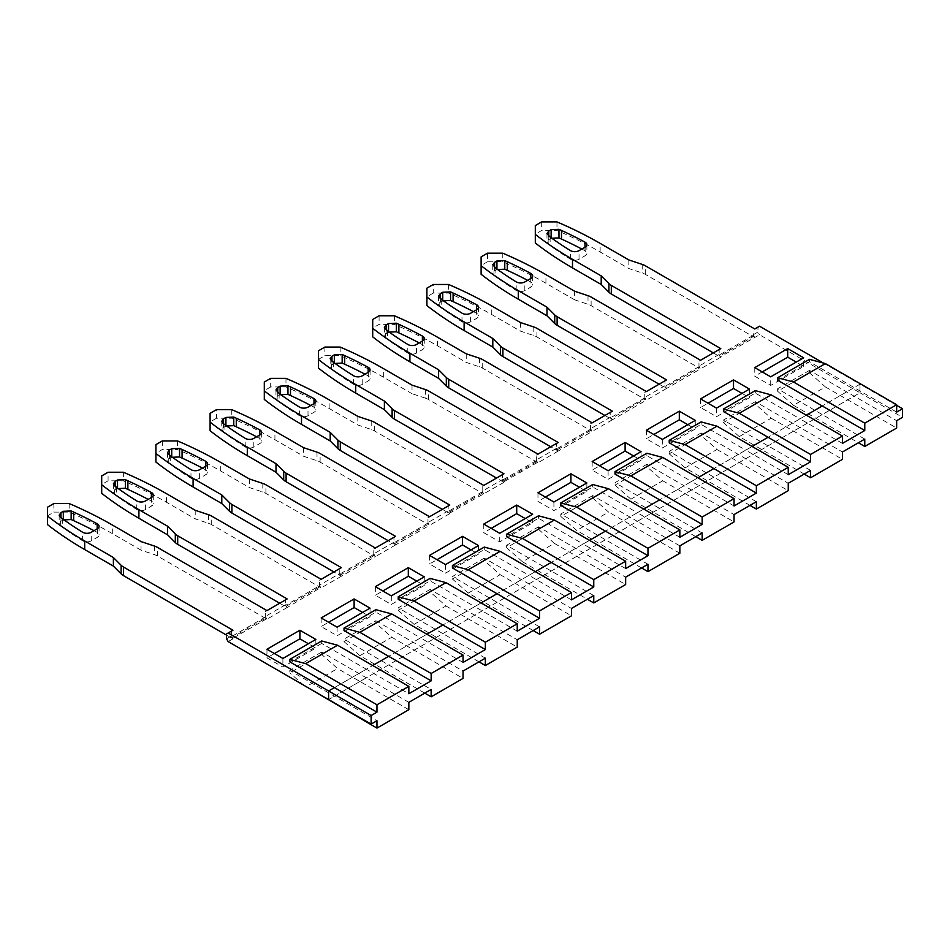<?xml version="1.0" encoding="UTF-8"?>
<svg xmlns="http://www.w3.org/2000/svg" width="950" height="950" viewBox="0 0 950 950"><rect width="100%" height="100%" fill="white"/><g stroke="black" fill="none" stroke-linecap="round" stroke-linejoin="round"><path stroke-width="0.71" stroke-dasharray="4.75 3.56" d="M319.568 580.224L339.767 568.575L339.767 573.479L319.568 585.141L319.568 580.224L321.159 579.31M341.359 567.649L339.767 568.575M287.149 598.939L285.558 599.866L285.558 604.77L287.149 607.537L320.637 587.599L319.568 585.758L319.568 586.981L211.708 524.709A15.034 8.681 0 0 0 208.596 523.331L195.225 518.866L166.535 502.301A384.762 222.146 0 0 0 123.369 480.831L108.074 480.831L101.698 484.512L101.698 493.335M320.637 587.599L319.568 585.141M321.694 640.977L321.694 643.435L366.332 669.204L334.447 687.61L372.709 665.523L366.332 669.204L408.844 693.738M463.042 662.447L420.529 637.901L388.645 656.319L426.906 634.22L420.529 637.901L375.891 612.133L344.019 630.539M517.239 631.156L474.739 606.611L442.854 625.017L481.116 602.929L474.739 606.611L430.101 580.842L398.216 599.248M571.449 599.866L528.936 575.32L497.052 593.726L535.313 571.639L528.936 575.32L484.298 549.551L452.414 567.957M625.646 568.575L583.134 544.029L551.249 562.436L589.511 540.348L583.134 544.029L538.496 518.261L506.623 536.667M679.844 537.284L637.343 512.739L605.459 531.145L643.72 509.058L637.343 512.739L592.705 486.97L560.821 505.376M734.053 505.982L691.541 481.448L659.656 499.854L697.918 477.767L691.541 481.448L646.903 455.668L615.018 474.074M788.251 474.691L745.738 450.146L713.854 468.552L752.115 446.464L745.738 450.146L701.1 424.377L669.227 442.783M842.448 443.401L799.947 418.855L768.063 437.261L806.324 415.174L799.947 418.855L755.309 393.086L723.425 411.492M823.389 363.054L859.988 384.192L822.261 405.971L859.988 384.192L859.988 392.777L328.605 699.568L334.447 696.196L289.809 670.427L289.809 672.885L321.694 654.479L337.559 668.539L305.674 686.945M679.844 545.87L637.343 521.324L859.988 392.777L759.561 334.792L720.231 356.879L719.174 355.039L719.174 356.274L753.184 336.633L645.323 274.36A15.034 8.681 0 0 0 642.212 272.983L628.841 268.529L600.139 251.964A384.762 222.146 0 0 0 556.973 230.482L541.69 230.482L535.313 234.163L535.313 225.578M720.765 348.603L719.174 349.517L719.174 354.433L720.231 356.879M720.765 357.188L700.578 368.849L698.974 366.094L698.974 361.178L719.174 349.517M666.568 379.893L664.976 380.819L664.976 385.724L666.568 388.479L700.578 368.849M666.568 388.479L646.368 400.14L644.777 397.385L644.777 392.469L664.976 380.819M612.358 411.184L610.767 412.11L610.767 417.014L612.358 419.781L646.368 400.14M612.358 419.781L592.171 431.431L590.579 428.676L590.579 423.771L610.767 412.11M558.161 442.474L556.569 443.401L556.569 448.305L558.161 451.072L592.171 431.431M558.161 451.072L537.973 462.733L536.37 459.966L536.37 455.062L537.973 454.136M425.41 389.571L425.41 398.157A15.034 8.681 0 0 1 428.521 399.534L536.37 461.807L536.37 460.584L537.973 462.733M537.439 462.424L503.429 482.054L502.372 480.213L502.372 481.448L496.517 478.064M503.963 473.777L502.372 474.691L502.372 479.608L503.429 482.054M503.963 482.363L449.231 513.344L448.162 511.504L448.162 512.739L442.32 509.366M449.754 505.067L448.162 505.982L448.162 510.898L449.231 513.344M449.754 513.653L429.566 525.314L427.975 522.548L427.975 517.643L448.162 505.982M395.556 536.358L393.965 537.284L393.965 542.189L395.556 544.944L429.566 525.314M395.556 544.944L375.369 556.605L373.766 553.85L373.766 548.934L393.965 537.284M339.767 573.479L341.359 576.246L375.369 556.605M341.359 576.246L321.159 587.896M287.149 607.537L266.962 619.198L265.371 616.431L265.371 611.527L266.962 610.601M266.428 618.889L232.417 638.519L231.361 636.678L231.361 637.901L265.371 618.272L265.371 617.049L266.962 619.198M232.952 630.242L231.361 631.156L231.361 636.061L232.417 638.519M232.952 638.828L228.166 641.594M491.209 528.378L483.764 532.677L499.712 541.88L532.653 522.856L525.219 518.569M416.812 581.151L424.258 585.449L391.305 604.461L375.369 595.258L382.803 590.971M362.615 612.441L370.049 616.74L337.108 635.764L321.159 626.561L328.605 622.262M274.408 653.553L266.962 657.851L282.898 667.054L315.851 648.031L308.406 643.732M633.614 455.976L641.06 460.275L608.107 479.299L592.171 470.096L599.604 465.797M545.407 497.088L537.973 501.386L553.909 510.589L586.862 491.566L579.417 487.267M742.021 393.395L749.455 397.694L716.514 416.706L700.578 407.503L708.011 403.216M762.209 371.913L754.775 376.212L770.711 385.415L803.664 366.391L796.219 362.104M687.824 424.686L695.258 428.984L662.316 448.008L646.368 438.793L653.814 434.506M471.01 549.86L478.456 554.147L445.503 573.171L429.566 563.967L437.012 559.681M759.561 326.206L757.957 327.121L757.957 332.037L759.561 334.792M757.957 327.121L754.775 328.961M754.241 337.25L753.184 335.409L753.184 336.633M754.775 337.559L753.184 334.792L753.184 329.887M628.841 259.944L628.841 268.529M556.973 221.896L556.973 230.482M541.69 221.896L541.69 230.482M535.313 234.163L535.313 242.998M713.331 352.901L719.174 356.274M753.184 335.409L719.174 355.039M581.816 249.042A375.749 216.933 180 0 1 584.986 250.741A6.009 3.467 180 0 1 585.129 250.812A6.009 3.467 180 0 1 586.886 253.27A6.009 3.467 180 0 1 585.129 255.728L579.025 259.243A6.009 3.467 180 0 1 570.523 259.243A6.009 3.467 180 0 1 570.392 259.16A375.749 216.933 180 0 1 550.133 245.599L546.974 242.107L548.779 239.626L551.546 238.034M698.974 361.178L700.578 360.264M719.174 354.433L698.974 366.094M700.043 368.541L698.974 366.7L698.974 367.935L591.126 305.662A15.034 8.681 0 0 0 588.014 304.285L574.631 299.82L574.631 291.234M574.631 299.82L545.941 283.254A384.762 222.146 0 0 0 502.776 261.784L487.492 261.784L487.492 253.187M502.776 253.187L502.776 261.784M487.492 261.784L481.116 265.466L481.116 256.868M481.116 265.466L481.116 274.289M666.033 388.182L664.976 386.341L664.976 387.564L698.974 367.935M659.122 384.192L664.976 387.564M698.974 366.7L664.976 386.341M527.618 280.333A375.749 216.933 180 0 1 530.777 282.031A6.009 3.467 180 0 1 530.919 282.103A6.009 3.467 180 0 1 532.689 284.561A6.009 3.467 180 0 1 530.919 287.019L524.827 290.534A6.009 3.467 180 0 1 516.325 290.534A6.009 3.467 180 0 1 516.183 290.451A375.749 216.933 180 0 1 495.924 276.889L492.765 273.398L494.57 270.916L497.349 269.337M644.777 392.469L646.368 391.554M664.976 385.724L644.777 397.385M645.846 399.831L644.777 397.991L644.777 399.226L536.916 336.953A15.034 8.681 0 0 0 533.805 335.576L520.434 331.111L491.744 314.545A384.762 222.146 0 0 0 448.578 293.075L433.283 293.075L433.283 284.478M520.434 322.525L520.434 331.111M448.578 284.478L448.578 293.075M433.283 293.075L426.906 296.756L426.906 288.159M426.906 296.756L426.906 305.579M611.836 419.473L610.767 417.632L610.767 418.855L644.777 399.226M604.924 415.483L610.767 418.855M644.777 397.991L610.767 417.632M473.409 311.624A375.749 216.933 180 0 1 476.579 313.322A6.009 3.467 180 0 1 476.722 313.405A6.009 3.467 180 0 1 478.479 315.851A6.009 3.467 180 0 1 476.722 318.309L470.618 321.836A6.009 3.467 180 0 1 462.116 321.836A6.009 3.467 180 0 1 461.985 321.753A375.749 216.933 180 0 1 441.726 308.18L438.567 304.701L440.372 302.207L443.151 300.627M590.579 423.771L592.171 422.845M610.767 417.014L590.579 428.676M591.636 431.134L590.579 429.293L590.579 430.516L482.719 368.244A15.034 8.681 0 0 0 479.608 366.866L466.236 362.401L437.534 345.836A384.762 222.146 0 0 0 394.369 324.366L379.086 324.366L372.709 328.047L372.709 319.461M466.236 353.816L466.236 362.401M394.369 315.78L394.369 324.366M379.086 315.78L379.086 324.366M372.709 328.047L372.709 336.87M557.626 450.763L556.569 448.923L556.569 450.146L550.727 446.773M590.579 429.293L556.569 448.923M590.579 430.516L556.569 450.146M419.211 342.926A375.749 216.933 180 0 1 422.382 344.613A6.009 3.467 180 0 1 422.524 344.696A6.009 3.467 180 0 1 424.282 347.142A6.009 3.467 180 0 1 422.524 349.6L416.421 353.127A6.009 3.467 180 0 1 407.918 353.127A6.009 3.467 180 0 1 407.787 353.044A375.749 216.933 180 0 1 387.529 339.483L384.37 335.991L386.175 333.497L388.942 331.918M536.37 455.062L556.569 443.401M412.027 385.106L412.027 393.704L383.337 377.138A384.762 222.146 0 0 0 340.171 355.656L324.888 355.656L318.511 359.338L318.511 350.752M425.41 398.157L412.027 393.704M340.171 347.071L340.171 355.656M324.888 347.071L324.888 355.656M318.511 359.338L318.511 368.161M536.37 460.584L502.372 480.213M536.37 461.807L502.372 481.448M365.014 374.217A375.749 216.933 180 0 1 368.173 375.903A6.009 3.467 180 0 1 368.315 375.986A6.009 3.467 180 0 1 370.084 378.444A6.009 3.467 180 0 1 368.315 380.891L362.223 384.418A6.009 3.467 180 0 1 353.721 384.418A6.009 3.467 180 0 1 353.578 384.334A375.749 216.933 180 0 1 333.319 370.773L330.161 367.282L331.966 364.788L334.744 363.209M483.764 485.426L502.372 474.691M482.173 486.353L482.173 491.257L502.372 479.608M483.241 493.715L482.173 491.874L482.173 493.098L374.312 430.825A15.034 8.681 0 0 0 371.201 429.447L357.829 424.994L329.139 408.429A384.762 222.146 0 0 0 285.974 386.947L270.679 386.947L270.679 378.361M483.764 494.024L482.173 491.257M357.829 416.397L357.829 424.994M285.974 378.361L285.974 386.947M264.302 382.043L264.302 399.463M270.679 386.947L264.302 390.628M482.173 491.874L448.162 511.504M482.173 493.098L448.162 512.739M310.804 405.508A375.749 216.933 180 0 1 313.975 407.206A6.009 3.467 180 0 1 314.117 407.277A6.009 3.467 180 0 1 315.875 409.735A6.009 3.467 180 0 1 314.117 412.193L308.014 415.708A6.009 3.467 180 0 1 299.511 415.708A6.009 3.467 180 0 1 299.381 415.625A375.749 216.933 180 0 1 279.122 402.064L275.963 398.572L277.768 396.079L280.547 394.499M427.975 517.643L429.566 516.729M448.162 510.898L427.975 522.548M429.032 525.006L427.975 523.165L427.975 524.388L320.114 462.128A15.034 8.681 0 0 0 317.003 460.738L303.632 456.285L274.93 439.719A384.762 222.146 0 0 0 231.764 418.238L216.481 418.238L216.481 409.652M303.632 447.699L303.632 456.285M231.764 409.652L231.764 418.238M210.104 413.333L210.104 430.754M216.481 418.238L210.104 421.931M395.022 544.647L393.965 542.806L393.965 544.029L388.122 540.657M427.975 523.165L393.965 542.806M393.965 544.029L427.975 524.388M256.607 436.798A375.749 216.933 180 0 1 259.777 438.496A6.009 3.467 180 0 1 259.92 438.567A6.009 3.467 180 0 1 261.678 441.026A6.009 3.467 180 0 1 259.92 443.484L253.816 446.999A6.009 3.467 180 0 1 245.314 446.999A6.009 3.467 180 0 1 245.183 446.916A375.749 216.933 180 0 1 224.924 433.354L221.766 429.863L223.571 427.381L226.338 425.802M373.766 548.934L375.369 548.019M393.965 542.189L373.766 553.85M374.834 556.296L373.766 554.456L373.766 555.691L265.917 493.418A15.034 8.681 0 0 0 262.806 492.041L249.422 487.576L220.732 471.01A384.762 222.146 0 0 0 177.567 449.54L162.284 449.54L155.907 453.221L155.907 444.624M249.422 478.99L249.422 487.576M177.567 440.942L177.567 449.54M162.284 440.942L162.284 449.54M155.907 453.221L155.907 462.044M340.824 575.938L339.767 574.097L339.767 575.32L333.913 571.947M373.766 554.456L339.767 574.097M339.767 575.32L373.766 555.691M202.409 468.089A375.749 216.933 180 0 1 205.58 469.787A6.009 3.467 180 0 1 205.711 469.87A6.009 3.467 180 0 1 207.48 472.316A6.009 3.467 180 0 1 205.711 474.774L199.619 478.289A6.009 3.467 180 0 1 191.116 478.289A6.009 3.467 180 0 1 190.974 478.218A375.749 216.933 180 0 1 170.715 464.645L167.556 461.166L169.373 458.672L172.14 457.093M556.569 448.305L536.37 459.966M757.957 332.037L753.184 334.792M286.627 607.228L285.558 605.388L319.568 585.758M279.716 603.238L285.558 606.611L285.558 605.388M319.568 586.981L285.558 606.611M148.2 499.379A375.749 216.933 180 0 1 151.371 501.077A6.009 3.467 180 0 1 151.513 501.161A6.009 3.467 180 0 1 153.271 503.607A6.009 3.467 180 0 1 151.513 506.065L145.409 509.592A6.009 3.467 180 0 1 136.907 509.592A6.009 3.467 180 0 1 136.776 509.509A375.749 216.933 180 0 1 116.518 495.947L113.359 492.456L115.164 489.963L117.942 488.383M195.225 510.281L195.225 518.866M123.369 472.233L123.369 480.831M108.074 480.831L108.074 472.233M101.698 475.914L101.698 484.512M265.371 611.527L285.558 599.866M265.371 618.272L157.51 555.999A15.034 8.681 0 0 0 154.399 554.622L141.028 550.169L141.028 541.571M141.028 550.169L112.326 533.603A384.762 222.146 0 0 0 69.16 512.121L53.877 512.121L47.5 515.803L47.5 507.217M69.16 503.536L69.16 512.121M53.877 503.536L53.877 512.121M47.5 515.803L47.5 524.626M231.361 637.901L226.575 635.146M265.371 617.049L231.361 636.678M94.002 530.682A375.749 216.933 180 0 1 97.173 532.368A6.009 3.467 180 0 1 97.316 532.451A6.009 3.467 180 0 1 99.073 534.909A6.009 3.467 180 0 1 97.316 537.356L91.212 540.883A6.009 3.467 180 0 1 82.709 540.883A6.009 3.467 180 0 1 82.579 540.799A375.749 216.933 180 0 1 62.32 527.238L59.161 523.747L60.966 521.253L63.733 519.674M226.575 633.923L231.361 631.156M231.361 636.061L226.575 638.828M285.558 604.77L265.371 616.431M532.653 522.856L532.653 514.271M499.712 541.88L499.712 533.294M483.764 524.091L483.764 532.677M424.258 576.852L424.258 585.449M391.305 595.876L391.305 604.461M375.369 586.673L375.369 595.258M370.049 608.143L370.049 616.74M337.108 627.166L337.108 635.764M321.159 617.963L321.159 626.561M315.851 639.445L315.851 648.031M282.898 658.457L282.898 667.054M266.962 649.254L266.962 657.851M641.06 451.689L641.06 460.275M608.107 470.701L608.107 479.299M592.171 461.498L592.171 470.096M586.862 482.98L586.862 491.566M553.909 501.992L553.909 510.589M537.973 492.789L537.973 501.386M749.455 389.096L749.455 397.694M716.514 408.12L716.514 416.706M700.578 398.917L700.578 407.503M803.664 366.391L803.664 357.806M770.711 385.415L770.711 376.829M754.775 367.626L754.775 376.212M695.258 420.387L695.258 428.984M662.316 439.411L662.316 448.008M646.368 430.207L646.368 438.793M478.456 545.561L478.456 554.147M445.503 564.585L445.503 573.171M429.566 555.382L429.566 563.967M408.844 702.335L366.332 677.789L334.447 696.196L376.96 720.741M321.694 654.479L321.694 652.021L366.332 677.789L388.645 664.905L344.019 639.136L375.891 620.73L375.891 623.176L391.756 637.248L463.042 678.407M641.594 567.957L576.686 530.48L560.821 516.42L592.705 498.014L592.705 495.556L637.343 521.324L388.645 664.905L431.157 689.451M896.658 405.353L859.988 384.192L859.988 392.777L902.5 417.323M430.101 578.384L430.101 580.842M484.298 547.093L484.298 549.551M538.496 518.261L538.496 515.803M592.705 484.512L592.705 486.97M646.903 453.221L646.903 455.668M701.1 421.919L701.1 424.377M755.309 390.628L755.309 393.086M896.658 412.11L809.507 361.796L777.623 380.202M809.507 361.796L809.507 359.338M809.507 372.839L825.372 386.911L793.488 405.317L777.623 391.246L809.507 372.839L809.507 370.381L896.658 420.696M825.372 386.911L896.658 428.058M864.773 439.102L777.623 388.787L809.507 370.381M793.488 405.317L858.396 442.783M777.623 391.246L777.623 388.787M804.199 474.074L739.29 436.608L771.174 418.202L755.309 404.13L755.309 401.672L842.448 451.986M771.174 418.202L842.448 459.349M810.576 470.392L723.425 420.09L755.309 401.672M739.29 436.608L723.425 422.536L723.425 420.09M749.989 505.376L685.092 467.899L716.965 449.492L701.1 435.421L701.1 432.974L788.251 483.289M716.965 449.492L788.251 490.651M701.1 432.974L669.227 451.381L756.366 501.695M701.1 435.421L669.227 453.827L669.227 451.381M685.092 467.899L669.227 453.827M695.792 536.667L630.883 499.189L662.768 480.783L646.903 466.711L646.903 464.265L734.053 514.579M662.768 480.783L734.053 521.942M702.169 532.986L615.018 482.671L646.903 464.265M630.883 499.189L615.018 485.129L615.018 482.671M592.705 498.014L608.57 512.074L576.686 530.48M679.844 553.232L608.57 512.074M647.971 564.276L560.821 513.962L560.821 516.42M592.705 495.556L560.821 513.962M538.496 529.304L554.361 543.376L522.488 561.783L506.623 547.711L538.496 529.304L538.496 526.846L625.646 577.161M554.361 543.376L625.646 584.523M593.762 595.567L506.623 545.253L538.496 526.846M522.488 561.783L587.385 599.248M506.623 547.711L506.623 545.253M533.188 630.539L468.279 593.073L500.163 574.667L484.298 560.595L484.298 558.137L571.449 608.451M500.163 574.667L571.449 615.814M539.564 626.857L452.414 576.543L484.298 558.137M468.279 593.073L452.414 579.001L452.414 576.543M478.99 661.841L414.081 624.364L445.966 605.957L430.101 591.886L430.101 589.439L517.239 639.742M445.966 605.957L517.239 647.116M485.367 658.16L398.216 607.846L430.101 589.439M414.081 624.364L398.216 610.292L398.216 607.846M375.891 620.73L463.042 671.044M424.781 693.132L359.884 655.654L344.019 641.594L344.019 639.136M408.844 709.697L337.559 668.539M321.694 652.021L289.809 670.427M303.691 685.188L289.809 672.885M359.884 655.654L391.756 637.248M375.891 623.176L344.019 641.594M430.101 591.886L398.216 610.292M484.298 560.595L452.414 579.001M646.903 466.711L615.018 485.129M755.309 404.13L723.425 422.536M375.891 609.686L375.891 612.133M321.694 643.435L289.809 661.841M211.708 524.709L211.708 516.123M645.323 274.36L645.323 265.774M642.212 264.397L642.212 272.983M600.139 251.964L600.139 243.366M548.779 236.004L548.779 239.626M548.162 244.138L548.162 235.553M550.133 237.013L550.133 245.599M570.392 259.16L570.392 250.574M579.025 259.243L579.025 250.658M585.129 247.131L585.129 255.728M584.986 247.214L584.986 250.741M591.126 305.662L591.126 297.065M588.014 295.688L588.014 304.285M545.941 283.254L545.941 274.669M530.919 278.421L530.919 287.019M524.827 290.534L524.827 281.948M530.777 282.031L530.777 278.504M494.57 267.294L494.57 270.916M493.964 275.441L493.964 266.843M495.924 268.304L495.924 276.889M516.183 290.451L516.183 281.865M536.916 336.953L536.916 328.356M533.805 326.978L533.805 335.576M491.744 314.545L491.744 305.959M476.579 309.795L476.579 313.322M476.722 309.724L476.722 318.309M440.372 298.597L440.372 302.207M439.767 306.731L439.767 298.134M441.726 299.594L441.726 308.18M461.985 321.753L461.985 313.156M470.618 321.836L470.618 313.239M482.719 368.244L482.719 359.658M479.608 358.269L479.608 366.866M437.534 345.836L437.534 337.25M422.382 344.613L422.382 341.098M386.175 329.887L386.175 333.497M385.569 338.022L385.569 329.436M387.529 330.885L387.529 339.483M407.787 353.044L407.787 344.446M416.421 353.127L416.421 344.529M422.524 341.014L422.524 349.6M428.521 399.534L428.521 390.949M383.337 377.138L383.337 368.541M331.966 361.178L331.966 364.788M331.36 369.312L331.36 360.727M333.319 362.176L333.319 370.773M353.578 384.334L353.578 375.749M362.223 384.418L362.223 375.832M368.315 372.305L368.315 380.891M368.173 375.903L368.173 372.388M374.312 430.825L374.312 422.239M371.201 420.862L371.201 429.447M329.139 408.429L329.139 399.831M277.768 392.469L277.768 396.079M277.163 400.603L277.163 392.017M279.122 393.478L279.122 402.064M299.381 415.625L299.381 407.039M308.014 415.708L308.014 407.122M314.117 403.596L314.117 412.193M313.975 407.206L313.975 403.679M320.114 462.128L320.114 453.53M317.003 452.152L317.003 460.738M274.93 439.719L274.93 431.134M245.183 446.916L245.183 438.33M224.924 424.769L224.924 433.354M253.816 446.999L253.816 438.413M259.92 434.886L259.92 443.484M259.777 434.969L259.777 438.496M223.571 423.759L223.571 427.381M222.965 431.906L222.965 423.308M265.917 493.418L265.917 484.821M262.806 483.443L262.806 492.041M220.732 471.01L220.732 462.424M169.373 455.062L169.373 458.672M168.756 463.196L168.756 454.599M170.715 456.059L170.715 464.645M190.974 478.218L190.974 469.621M199.619 478.289L199.619 469.704M205.711 466.177L205.711 474.774M205.58 466.26L205.58 469.787M208.596 514.734L208.596 523.331M166.535 502.301L166.535 493.715M115.164 486.353L115.164 489.963M114.558 494.487L114.558 485.901M116.518 487.35L116.518 495.947M136.776 509.509L136.776 500.911M145.409 509.592L145.409 500.994M151.513 497.479L151.513 506.065M151.371 501.077L151.371 497.562M157.51 555.999L157.51 547.414M154.399 546.036L154.399 554.622M112.326 533.603L112.326 525.006M82.579 540.799L82.579 532.214M62.32 518.641L62.32 527.238M91.212 540.883L91.212 532.285M97.316 528.77L97.316 537.356M97.173 528.853L97.173 532.368M60.966 517.643L60.966 521.253M60.361 525.778L60.361 517.192M546.974 233.522L546.974 242.107M586.886 244.672L586.886 253.27M532.689 275.975L532.689 284.561M492.765 264.812L492.765 273.398M478.479 307.266L478.479 315.851M438.567 296.103L438.567 304.701M384.37 327.394L384.37 335.991M424.282 338.556L424.282 347.142M330.161 358.696L330.161 367.282M370.084 369.847L370.084 378.444M275.963 389.987L275.963 398.572M315.875 401.137L315.875 409.735M261.678 432.44L261.678 441.026M221.766 421.277L221.766 429.863M167.556 452.568L167.556 461.166M207.48 463.731L207.48 472.316M113.359 483.859L113.359 492.456M153.271 495.021L153.271 503.607M99.073 526.312L99.073 534.909M59.161 515.161L59.161 523.747"/><path stroke-width="1.43" d="M228.166 632.997L226.575 633.923L226.575 638.828L228.166 641.594L328.605 699.568L328.605 690.982L328.605 699.568L371.117 724.114L371.117 715.528L328.605 690.982L334.447 687.61L328.605 690.982L228.166 632.997L232.952 630.242L123.5 567.043A15.034 8.681 180 0 1 121.113 565.25L113.394 557.531L84.692 540.966A384.762 222.146 180 0 1 47.5 516.04L47.5 507.217L53.877 503.536L69.16 503.536A384.762 222.146 180 0 1 112.326 525.006L141.028 541.571L154.399 546.036A15.034 8.681 180 0 1 157.51 547.414L266.962 610.601L287.149 598.939L177.697 535.753A15.034 8.681 180 0 1 175.311 533.959L167.592 526.229L138.902 509.663A384.762 222.146 180 0 1 101.698 484.749L101.698 475.914L108.074 472.233L123.369 472.233A384.762 222.146 180 0 1 166.535 493.715L195.225 510.281L208.596 514.734A15.034 8.681 180 0 1 211.708 516.123L321.159 579.31L341.359 567.649L231.907 504.462A15.034 8.681 180 0 1 229.52 502.657L221.789 494.938L193.099 478.372A384.762 222.146 180 0 1 155.907 453.459L155.907 444.624L162.284 440.942L177.567 440.942A384.762 222.146 180 0 1 220.732 462.424L249.422 478.99L262.806 483.443A15.034 8.681 180 0 1 265.917 484.821L375.369 548.019L395.556 536.358L286.104 473.171A15.034 8.681 180 0 1 283.717 471.366L275.999 463.647L247.297 447.082A384.762 222.146 180 0 1 210.104 422.156L210.104 413.333L216.481 409.652L231.764 409.652A384.762 222.146 180 0 1 274.93 431.134L303.632 447.699L317.003 452.152A15.034 8.681 180 0 1 320.114 453.53L429.566 516.729L449.754 505.067L340.302 441.869A15.034 8.681 180 0 1 337.915 440.076L330.196 432.357L301.506 415.791A384.762 222.146 180 0 1 264.302 390.866L264.302 382.043L270.679 378.361L285.974 378.361A384.762 222.146 180 0 1 329.139 399.831L357.829 416.397L371.201 420.862A15.034 8.681 180 0 1 374.312 422.239L483.764 485.426L503.963 473.777L394.511 410.578A15.034 8.681 180 0 1 392.124 408.785L384.394 401.066L355.704 384.501A384.762 222.146 180 0 1 318.511 359.575L318.511 350.752L324.888 347.071L340.171 347.071A384.762 222.146 180 0 1 383.337 368.541L412.027 385.106L425.41 389.571A15.034 8.681 180 0 1 428.521 390.949L537.973 454.136L558.161 442.474L448.709 379.287A15.034 8.681 180 0 1 446.322 377.494L438.603 369.776L409.901 353.198A384.762 222.146 180 0 1 372.709 328.284L372.709 319.461L379.086 315.78L394.369 315.78A384.762 222.146 180 0 1 437.534 337.25L466.236 353.816L479.608 358.269A15.034 8.681 180 0 1 482.719 359.658L592.171 422.845L612.358 411.184L502.906 347.997A15.034 8.681 180 0 1 500.519 346.204L492.801 338.473L464.111 321.907A384.762 222.146 180 0 1 426.906 296.994L426.906 288.159L433.283 284.478L448.578 284.478A384.762 222.146 180 0 1 491.744 305.959L520.434 322.525L533.805 326.978A15.034 8.681 180 0 1 536.916 328.356L646.368 391.554L666.568 379.893L557.116 316.706A15.034 8.681 180 0 1 554.729 314.901L546.998 307.183L518.308 290.617A384.762 222.146 180 0 1 481.116 265.691L481.116 256.868L487.492 253.187L502.776 253.187A384.762 222.146 180 0 1 545.941 274.669L574.631 291.234L588.014 295.688A15.034 8.681 180 0 1 591.126 297.065L700.578 360.264L720.765 348.603L611.313 285.404A15.034 8.681 180 0 1 608.926 283.611L601.207 275.892L572.506 259.326A384.762 222.146 180 0 1 535.313 234.401L535.313 225.578L541.69 221.896L556.973 221.896A384.762 222.146 180 0 1 600.139 243.366L628.841 259.944L642.212 264.397A15.034 8.681 180 0 1 645.323 265.774L754.775 328.961L759.561 326.206L823.389 363.054M372.709 665.523L388.645 656.319L372.709 665.523M426.906 634.22L442.854 625.017L426.906 634.22M481.116 602.929L497.052 593.726L481.116 602.929M535.313 571.639L551.249 562.436L535.313 571.639M589.511 540.348L605.459 531.145L589.511 540.348M643.72 509.058L659.656 499.854L643.72 509.058M697.918 477.767L713.854 468.552L697.918 477.767M752.115 446.464L768.063 437.261L752.115 446.464M806.324 415.174L822.261 405.971L806.324 415.174M532.653 514.271L499.712 533.294L483.764 524.091L516.717 505.067L532.653 514.271M391.305 595.876L424.258 576.852L408.31 567.649L375.369 586.673L391.305 595.876M337.108 627.166L370.049 608.143L354.113 598.939L321.159 617.963L337.108 627.166M315.851 639.445L282.898 658.457L266.962 649.254L299.903 630.242L315.851 639.445M608.107 470.701L641.06 451.689L625.112 442.474L592.171 461.498L608.107 470.701M586.862 482.98L553.909 501.992L537.973 492.789L570.914 473.777L586.862 482.98M716.514 408.12L749.455 389.096L733.519 379.893L700.578 398.917L716.514 408.12M803.664 357.806L770.711 376.829L754.775 367.626L787.716 348.603L803.664 357.806M662.316 439.411L695.258 420.387L679.321 411.184L646.368 430.207L662.316 439.411M222.965 423.308L224.924 424.769A375.749 216.933 0 0 0 245.183 438.33A6.009 3.467 0 0 0 245.314 438.413A6.009 3.467 0 0 0 253.816 438.413L259.92 434.886A6.009 3.467 0 0 0 261.678 432.44A6.009 3.467 0 0 0 259.92 429.982A6.009 3.467 0 0 0 259.777 429.899A375.749 216.933 0 0 0 236.277 418.202L233.759 417.074L225.922 417.43L223.571 418.784L221.766 421.277L222.965 423.308M60.361 517.192L62.32 518.641A375.749 216.933 0 0 0 82.579 532.214A6.009 3.467 0 0 0 82.709 532.285A6.009 3.467 0 0 0 91.212 532.285L97.316 528.77A6.009 3.467 0 0 0 99.073 526.312A6.009 3.467 0 0 0 97.316 523.866A6.009 3.467 0 0 0 97.173 523.783A375.749 216.933 0 0 0 73.672 512.086L71.155 510.957L63.318 511.302L60.966 512.668L59.161 515.161L60.361 517.192M453.091 301.625L453.091 293.039A375.749 216.933 0 0 1 476.579 304.736A6.009 3.467 0 0 1 476.722 304.808A6.009 3.467 0 0 1 478.479 307.266A6.009 3.467 0 0 1 476.722 309.724L470.618 313.239A6.009 3.467 0 0 1 462.116 313.239A6.009 3.467 0 0 1 461.985 313.156A375.749 216.933 0 0 1 441.726 299.594L438.567 296.103L440.372 293.609L442.736 292.256L450.561 291.899L450.561 300.497L453.091 301.625A375.749 216.933 180 0 1 473.409 311.624M453.091 293.039L450.561 291.899M125.353 479.655L117.527 480.011L115.164 481.377L113.359 483.859L116.518 487.35A375.749 216.933 0 0 0 136.776 500.911A6.009 3.467 0 0 0 136.907 500.994A6.009 3.467 0 0 0 145.409 500.994L151.513 497.479A6.009 3.467 0 0 0 153.271 495.021A6.009 3.467 0 0 0 151.513 492.563A6.009 3.467 0 0 0 151.371 492.492A375.749 216.933 0 0 0 127.882 480.795L125.353 479.655L125.353 488.253L127.882 489.381A375.749 216.933 180 0 1 148.2 499.379M422.524 341.014A6.009 3.467 0 0 0 424.282 338.556A6.009 3.467 0 0 0 422.524 336.098A6.009 3.467 0 0 0 422.382 336.027A375.749 216.933 0 0 0 398.881 324.33L396.364 323.202L388.526 323.546L386.175 324.912L384.37 327.394L387.529 330.885A375.749 216.933 0 0 0 407.787 344.446A6.009 3.467 0 0 0 407.918 344.529A6.009 3.467 0 0 0 416.421 344.529L422.524 341.014M313.975 398.608A375.749 216.933 0 0 0 290.486 386.911L287.957 385.783L280.131 386.139L277.768 387.493L275.963 389.987L279.122 393.478A375.749 216.933 0 0 0 299.381 407.039A6.009 3.467 0 0 0 299.511 407.122A6.009 3.467 0 0 0 308.014 407.122L314.117 403.596A6.009 3.467 0 0 0 315.875 401.137A6.009 3.467 0 0 0 314.117 398.691A6.009 3.467 0 0 0 313.975 398.608L313.975 403.679M179.562 448.364L171.724 448.721L169.373 450.074L167.556 452.568L170.715 456.059A375.749 216.933 0 0 0 190.974 469.621A6.009 3.467 0 0 0 191.116 469.704A6.009 3.467 0 0 0 199.619 469.704L205.711 466.177A6.009 3.467 0 0 0 207.48 463.731A6.009 3.467 0 0 0 205.711 461.272A6.009 3.467 0 0 0 205.58 461.201A375.749 216.933 0 0 0 182.079 449.504L179.562 448.364L179.562 456.962L182.079 458.09A375.749 216.933 180 0 1 202.409 468.089M342.166 354.492L334.329 354.837L331.966 356.202L330.161 358.696L333.319 362.176A375.749 216.933 0 0 0 353.578 375.749A6.009 3.467 0 0 0 353.721 375.832A6.009 3.467 0 0 0 362.223 375.832L368.315 372.305A6.009 3.467 0 0 0 370.084 369.847A6.009 3.467 0 0 0 368.315 367.401A6.009 3.467 0 0 0 368.173 367.317A375.749 216.933 0 0 0 344.684 355.621L342.166 354.492L342.166 363.078L344.684 364.206A375.749 216.933 180 0 1 365.014 374.217M516.183 281.865A6.009 3.467 0 0 0 516.325 281.948A6.009 3.467 0 0 0 524.827 281.948L530.919 278.421A6.009 3.467 0 0 0 532.689 275.975A6.009 3.467 0 0 0 530.919 273.517A6.009 3.467 0 0 0 530.777 273.434A375.749 216.933 0 0 0 507.288 261.737L504.771 260.609L496.933 260.965L494.57 262.319L492.765 264.812L495.924 268.304A375.749 216.933 0 0 0 516.183 281.865M558.968 229.318L551.131 229.674L548.779 231.028L546.974 233.522L550.133 237.013A375.749 216.933 0 0 0 570.392 250.574A6.009 3.467 0 0 0 570.523 250.658A6.009 3.467 0 0 0 579.025 250.658L585.129 247.131A6.009 3.467 0 0 0 586.886 244.672A6.009 3.467 0 0 0 585.129 242.226A6.009 3.467 0 0 0 584.986 242.143A375.749 216.933 0 0 0 561.486 230.446L558.968 229.318L558.968 237.904L561.486 239.044A375.749 216.933 180 0 1 581.816 249.042M445.503 564.585L478.456 545.561L462.508 536.358L429.566 555.382L445.503 564.585M525.219 518.569L516.717 513.653L491.209 528.378M382.803 590.971L408.31 576.246L416.812 581.151M328.605 622.262L354.113 607.537L362.615 612.441M308.406 643.732L299.903 638.828L274.408 653.553M599.604 465.797L625.112 451.072L633.614 455.976M579.417 487.267L570.914 482.363L545.407 497.088M708.011 403.216L733.519 388.479L742.021 393.395M796.219 362.104L787.716 357.188L762.209 371.913M653.814 434.506L679.321 419.781L687.824 424.686M437.012 559.681L462.508 544.944L471.01 549.86M572.506 259.326L572.506 267.912A384.762 222.146 0 0 1 535.313 242.998L535.313 234.401M572.506 267.912L601.207 284.478L601.207 275.892M601.207 284.478L608.926 292.208A15.034 8.681 0 0 0 611.313 294.001L713.331 352.901M551.131 238.26L558.968 237.904M518.308 290.617L518.308 299.202A384.762 222.146 0 0 1 481.116 274.289L481.116 265.691M518.308 299.202L546.998 315.78L546.998 307.183M546.998 315.78L554.729 323.499A15.034 8.681 0 0 0 557.116 325.292L659.122 384.192M496.933 269.551L504.771 269.206L507.288 270.334A375.749 216.933 180 0 1 527.618 280.333M464.111 321.907L464.111 330.505A384.762 222.146 0 0 1 426.906 305.579L426.906 296.994M464.111 330.505L492.801 347.071L492.801 338.473M492.801 347.071L500.519 354.789A15.034 8.681 0 0 0 502.906 356.582L604.924 415.483M442.736 300.841L450.561 300.497M409.901 353.198L409.901 361.796A384.762 222.146 0 0 1 372.709 336.87L372.709 328.284M409.901 361.796L438.603 378.361L438.603 369.776M438.603 378.361L446.322 386.08A15.034 8.681 0 0 0 448.709 387.873L550.727 446.773M388.526 332.144L396.364 331.787L398.881 332.916A375.749 216.933 180 0 1 419.211 342.926M355.704 384.501L355.704 393.086A384.762 222.146 0 0 1 318.511 368.161L318.511 359.575M355.704 393.086L384.394 409.652L384.394 401.066M384.394 409.652L392.124 417.371A15.034 8.681 0 0 0 394.511 419.176L496.517 478.064M334.329 363.434L342.166 363.078M301.506 415.791L301.506 424.377A384.762 222.146 0 0 1 264.302 399.463L264.302 390.866M301.506 424.377L330.196 440.942L330.196 432.357M330.196 440.942L337.915 448.673A15.034 8.681 0 0 0 340.302 450.466L442.32 509.366M280.131 394.725L287.957 394.369L290.486 395.509A375.749 216.933 180 0 1 310.804 405.508M247.297 447.082L247.297 455.668A384.762 222.146 0 0 1 210.104 430.754L210.104 422.156M247.297 455.668L275.999 472.233L275.999 463.647M275.999 472.233L283.717 479.964A15.034 8.681 0 0 0 286.104 481.757L388.122 540.657M225.922 426.016L233.759 425.659L236.277 426.799A375.749 216.933 180 0 1 256.607 436.798M193.099 478.372L193.099 486.97A384.762 222.146 0 0 1 155.907 462.044L155.907 453.459M193.099 486.97L221.789 503.536L221.789 494.938M221.789 503.536L229.52 511.254A15.034 8.681 0 0 0 231.907 513.048L333.913 571.947M171.724 457.306L179.562 456.962M101.698 484.749L101.698 493.335A384.762 222.146 0 0 0 138.902 518.261L167.592 534.826L175.311 542.545A15.034 8.681 0 0 0 177.697 544.338L279.716 603.238M117.527 488.609L125.353 488.253M167.592 534.826L167.592 526.229M84.692 540.966L84.692 549.551A384.762 222.146 0 0 1 47.5 524.626L47.5 516.04M84.692 549.551L113.394 566.117L113.394 557.531M113.394 566.117L121.113 573.836A15.034 8.681 0 0 0 123.5 575.641L226.575 635.146M63.318 519.899L71.155 519.543L73.672 520.671A375.749 216.933 180 0 1 94.002 530.682M516.717 505.067L516.717 513.653M408.31 576.246L408.31 567.649M354.113 607.537L354.113 598.939M299.903 630.242L299.903 638.828M625.112 451.072L625.112 442.474M570.914 473.777L570.914 482.363M733.519 388.479L733.519 379.893M787.716 348.603L787.716 357.188M679.321 419.781L679.321 411.184M462.508 544.944L462.508 536.358M289.809 659.383L305.674 663.634L337.559 645.228L321.694 640.977L289.809 659.383L289.809 661.841L376.96 712.156L371.117 715.528M337.559 645.228L408.844 686.375L408.844 693.738L431.157 680.853L344.019 630.539L344.019 628.092L375.891 609.686L391.756 613.938L463.042 655.084L463.042 662.447L485.367 649.562L485.367 642.2L414.081 601.053L398.216 596.802L430.101 578.384L445.966 582.635L517.239 623.794L485.367 642.2M517.239 623.794L517.239 631.156L539.564 618.272L539.564 610.909L468.279 569.751L452.414 565.499L484.298 547.093L500.163 551.344L571.449 592.503L539.564 610.909M571.449 592.503L571.449 599.866L593.762 586.981L593.762 579.619L522.488 538.46L554.361 520.054L538.496 515.803L506.623 534.209L522.488 538.46M608.57 488.763L592.705 484.512L560.821 502.918L576.686 507.169L608.57 488.763L679.844 529.91L647.971 548.328L647.971 555.691L625.646 568.575L625.646 561.212L593.762 579.619M679.844 529.91L679.844 537.284L702.169 524.388L702.169 517.026L630.883 475.879L615.018 471.628L646.903 453.221L662.768 457.473L734.053 498.619L702.169 517.026M734.053 498.619L734.053 505.982L756.366 493.098L756.366 485.735L685.092 444.588L669.227 440.337L701.1 421.919L716.965 426.17L788.251 467.329L756.366 485.735M788.251 467.329L788.251 474.691L810.576 461.807L810.576 454.444L739.29 413.286L723.425 409.034L755.309 390.628L771.174 394.879L842.448 436.038L810.576 454.444M842.448 436.038L842.448 443.401L864.773 430.516L864.773 423.154L793.488 381.995L825.372 363.589L809.507 359.338L777.623 377.744L793.488 381.995M896.658 405.353L902.5 408.738L896.658 412.11L896.658 404.747L864.773 423.154M902.5 408.738L902.5 417.323L896.658 420.696L896.658 428.058L864.773 446.464L864.773 439.102L842.448 451.986L842.448 459.349L810.576 477.767L804.199 474.074M587.385 599.248L593.762 602.929L625.646 584.523L625.646 577.161L647.971 564.276L647.971 571.639L679.844 553.232L679.844 545.87L702.169 532.986L702.169 540.348L734.053 521.942L734.053 514.579L756.366 501.695L756.366 509.058L788.251 490.651L788.251 483.289L810.576 470.392L810.576 477.767M593.762 602.929L593.762 595.567L571.449 608.451L571.449 615.814L539.564 634.22L533.188 630.539M371.117 724.114L376.96 720.741L376.96 728.104L408.844 709.697L408.844 702.335L431.157 689.451L431.157 696.813L463.042 678.407L463.042 671.044L485.367 658.16L485.367 665.523L517.239 647.116L517.239 639.742L539.564 626.857L539.564 634.22M408.844 686.375L376.96 704.793L376.96 712.156M431.157 680.853L431.157 673.491L359.884 632.344L391.756 613.938M463.042 655.084L431.157 673.491M485.367 649.562L398.216 599.248L398.216 596.802M539.564 618.272L452.414 567.957L452.414 565.499M593.762 586.981L506.623 536.667L506.623 534.209M625.646 561.212L554.361 520.054M560.821 502.918L560.821 505.376L647.971 555.691M576.686 507.169L647.971 548.328M702.169 524.388L615.018 474.074L615.018 471.628M756.366 493.098L669.227 442.783L669.227 440.337M810.576 461.807L723.425 411.492L723.425 409.034M864.773 430.516L777.623 380.202L777.623 377.744M896.658 404.747L825.372 363.589M858.396 442.783L864.773 446.464M756.366 509.058L749.989 505.376M702.169 540.348L695.792 536.667M647.971 571.639L641.594 567.957M485.367 665.523L478.99 661.841M431.157 696.813L424.781 693.132M376.96 728.104L303.691 685.188M771.174 394.879L739.29 413.286M716.965 426.17L685.092 444.588M662.768 457.473L630.883 475.879M500.163 551.344L468.279 569.751M445.966 582.635L414.081 601.053M344.019 628.092L359.884 632.344M305.674 663.634L376.96 704.793M608.926 292.208L608.926 283.611M611.313 285.404L611.313 294.001M548.779 231.028L548.779 236.004M551.131 237.737L551.131 229.674M584.986 242.143L584.986 247.214M561.486 239.044L561.486 230.446M554.729 323.499L554.729 314.901M557.116 316.706L557.116 325.292M530.777 278.504L530.777 273.434M507.288 270.334L507.288 261.737M504.771 260.609L504.771 269.206M496.933 269.028L496.933 260.965M494.57 262.319L494.57 267.294M500.519 354.789L500.519 346.204M502.906 347.997L502.906 356.582M476.579 304.736L476.579 309.795M442.736 300.319L442.736 292.256M440.372 293.609L440.372 298.597M446.322 386.08L446.322 377.494M448.709 379.287L448.709 387.873M398.881 332.916L398.881 324.33M422.382 341.098L422.382 336.027M396.364 323.202L396.364 331.787M388.526 331.621L388.526 323.546M386.175 324.912L386.175 329.887M392.124 417.371L392.124 408.785M394.511 410.578L394.511 419.176M331.966 356.202L331.966 361.178M334.329 362.912L334.329 354.837M368.173 372.388L368.173 367.317M344.684 364.206L344.684 355.621M337.915 448.673L337.915 440.076M340.302 441.869L340.302 450.466M287.957 385.783L287.957 394.369M290.486 395.509L290.486 386.911M280.131 394.202L280.131 386.139M277.768 387.493L277.768 392.469M283.717 479.964L283.717 471.366M286.104 473.171L286.104 481.757M259.777 429.899L259.777 434.969M236.277 426.799L236.277 418.202M233.759 417.074L233.759 425.659M225.922 425.493L225.922 417.43M223.571 418.784L223.571 423.759M229.52 511.254L229.52 502.657M231.907 504.462L231.907 513.048M169.373 450.074L169.373 455.062M171.724 456.784L171.724 448.721M205.58 461.201L205.58 466.26M182.079 458.09L182.079 449.504M177.697 535.753L177.697 544.338M138.902 509.663L138.902 518.261M175.311 542.545L175.311 533.959M115.164 481.377L115.164 486.353M117.527 488.086L117.527 480.011M151.371 497.562L151.371 492.492M127.882 489.381L127.882 480.795M121.113 573.836L121.113 565.25M123.5 567.043L123.5 575.641M97.173 523.783L97.173 528.853M73.672 520.671L73.672 512.086M71.155 510.957L71.155 519.543M63.318 519.377L63.318 511.302M60.966 512.668L60.966 517.643"/></g></svg>
